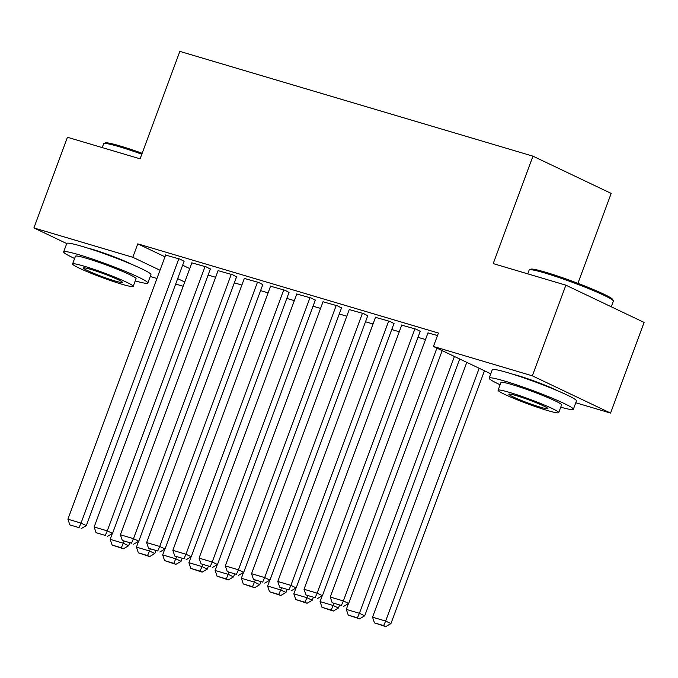 <?xml version="1.0" encoding="UTF-8"?>
<svg xmlns="http://www.w3.org/2000/svg" width="678" height="678" viewBox="0 0 678 678"><rect width="100%" height="100%" fill="white"/><g stroke="black" fill="none" stroke-linecap="round" stroke-linejoin="round"><path stroke-width="1.02" d="M87.657 248.072A28.01 2.161 20.3 0 1 92.988 249.521A28.01 2.161 20.3 0 1 132.1 264.513M513.17 374.332A28.01 2.161 20.3 0 1 518.5 375.781A28.01 2.161 20.3 0 1 557.604 390.774M183.196 286.269L175.678 284.04M156.957 278.48L150.262 276.497M577.919 283.328L611.175 193.408L532.959 156.16L179.848 51.384L140.1 158.83L67.436 137.27L33.9 227.927L132.803 257.276L160.008 270.234M532.959 156.16L493.211 263.606L565.876 285.167L644.1 322.423L610.564 413.08L575.775 402.757M241.86 285.074L234.342 282.845M210.324 269.073L206.349 266.946L191.849 262.861M294.328 300.642L286.811 298.413M262.793 284.641L258.818 282.514L244.317 278.429M346.797 316.211L339.28 313.982M315.262 300.21L311.287 298.083L296.786 293.998M399.266 331.779L391.748 329.55M367.73 315.779L363.755 313.651L349.255 309.566M420.199 331.347L416.224 329.22L401.723 325.135M490.77 373.79L433.437 346.483L438.412 333.051L137.77 243.843L164.974 256.801M182.636 265.217L189.73 268.59M437.488 335.534L427.954 332.923M393.96 323.567L389.986 321.431L375.485 317.355M425.496 339.559L417.979 337.33M341.492 307.998L337.517 305.863L323.016 301.786M373.027 323.991L365.518 321.762M289.023 292.43L285.057 290.294L270.547 286.218M320.558 308.422L313.05 306.193M236.563 276.861L232.588 274.726L218.079 270.649M268.098 292.854L260.581 290.625M184.094 261.293L180.119 259.157L165.618 255.081M215.629 277.285L208.112 275.056M177.67 278.641L184.763 282.023M66.724 243.563L33.9 227.927M565.876 285.167L532.34 375.832L610.564 413.08M137.77 243.843L132.803 257.276M433.437 346.483L532.34 375.832M436.886 348.128L343.365 600.937L348.653 603.454L442.175 350.645M428.03 332.72L330.254 597.047L343.365 600.937L341.373 605.471L332.186 602.75L341.373 605.471M348.653 603.454L343.483 606.479M332.186 602.75L330.254 597.047M479.168 368.264L385.646 621.073L372.536 617.183L466.795 362.366M383.655 625.608L374.468 622.887L385.765 626.616L383.655 625.608L385.646 621.073L390.935 623.591L484.456 370.781M372.536 617.183L374.468 622.887M385.765 626.616L390.935 623.591M414.911 328.83L317.135 593.157L322.423 595.674L420.267 331.144M401.791 324.94L304.015 589.258L317.135 593.157L315.134 597.691L305.956 594.97L315.134 597.691M322.423 595.674L317.253 598.699M305.956 594.97L304.015 589.258M388.68 321.05L290.904 585.368L296.184 587.885L394.037 323.364M375.561 317.151L277.785 581.478L290.904 585.368L288.904 589.902L279.726 587.182L288.904 589.902M296.184 587.885L291.015 590.911M279.726 587.182L277.785 581.478M454.413 356.475L359.416 613.293L346.297 609.395L348.458 603.573M357.416 617.827L348.238 615.099L359.535 618.836L357.416 617.827L359.416 613.293L364.705 615.81L459.701 358.993M346.297 609.395L348.238 615.099M359.535 618.836L364.705 615.81M333.898 603.564L333.186 605.505L320.067 601.615L322.219 595.784M331.186 610.039L322.008 607.319L333.296 611.048L331.186 610.039L333.186 605.505L338.466 608.022L339.475 605.293M320.067 601.615L322.008 607.319M333.296 611.048L338.466 608.022M529.382 269.81L530.755 269.183A43.807 3.382 20.3 0 1 545.841 272.302A43.807 3.382 20.3 0 1 588.453 287.472A43.807 3.382 20.3 0 1 612.683 299.49L613.319 300.863A44.884 3.466 -159.7 0 0 588.496 288.557A44.884 3.466 -159.7 0 0 544.832 273.005A44.884 3.466 -159.7 0 0 529.382 269.81A44.884 3.466 -159.7 0 0 529.162 270.014L527.738 273.853M560.74 407.173A44.884 3.466 -159.7 0 0 573.359 409.283A44.884 3.466 -159.7 0 0 549.977 397.274A44.884 3.466 -159.7 0 0 504.839 381.121A44.884 3.466 -159.7 0 0 489.16 378.138A44.884 3.466 -159.7 0 0 500.118 384.757M573.359 409.283L576.461 400.884A44.884 3.466 -159.7 0 0 553.087 388.884A44.884 3.466 -159.7 0 0 507.941 372.731A44.884 3.466 -159.7 0 0 492.27 369.739L489.16 378.138M498.093 390.223L500.949 382.494A32.315 2.492 20.3 0 1 512.237 384.646A32.315 2.492 20.3 0 1 544.739 396.274A32.315 2.492 20.3 0 1 561.57 404.919L558.714 412.648A32.315 2.492 -159.7 0 0 541.883 404.003A32.315 2.492 -159.7 0 0 509.381 392.367A32.315 2.492 -159.7 0 0 498.093 390.223A32.315 2.492 -159.7 0 0 514.933 398.859A32.315 2.492 -159.7 0 0 547.434 410.495A32.315 2.492 -159.7 0 0 558.714 412.648M540.671 407.275A20.823 1.61 -159.7 0 0 547.943 408.656A20.823 1.61 -159.7 0 0 537.086 403.088A20.823 1.61 -159.7 0 0 516.144 395.596A20.823 1.61 -159.7 0 0 508.873 394.206A20.823 1.61 -159.7 0 0 519.721 399.774A20.823 1.61 -159.7 0 0 540.671 407.275M611.276 306.787L613.353 301.159A44.884 3.466 -159.7 0 0 613.319 300.863M141.812 154.203A44.884 3.466 -159.7 0 0 119.32 146.745A44.884 3.466 -159.7 0 0 103.87 143.55L105.243 142.922A43.807 3.382 20.3 0 1 120.328 146.033A43.807 3.382 20.3 0 1 142.16 153.279M103.87 143.55A44.884 3.466 -159.7 0 0 103.649 143.753L102.225 147.592M135.227 280.912A44.884 3.466 -159.7 0 0 147.846 283.023A44.884 3.466 -159.7 0 0 124.464 271.014A44.884 3.466 -159.7 0 0 79.326 254.86A44.884 3.466 -159.7 0 0 63.656 251.877A44.884 3.466 -159.7 0 0 74.605 258.488M147.846 283.023L150.957 274.624A44.884 3.466 -159.7 0 0 127.574 262.623A44.884 3.466 -159.7 0 0 82.428 246.47A44.884 3.466 -159.7 0 0 66.758 243.478L63.656 251.877M72.58 263.962L75.436 256.233A32.315 2.492 20.3 0 1 86.725 258.386A32.315 2.492 20.3 0 1 119.226 270.014A32.315 2.492 20.3 0 1 136.058 278.658L133.202 286.379A32.315 2.492 -159.7 0 0 116.37 277.743A32.315 2.492 -159.7 0 0 83.869 266.107A32.315 2.492 -159.7 0 0 72.58 263.962A32.315 2.492 -159.7 0 0 89.42 272.598A32.315 2.492 -159.7 0 0 121.921 284.235A32.315 2.492 -159.7 0 0 133.202 286.379M115.158 281.014A20.823 1.61 -159.7 0 0 122.43 282.395A20.823 1.61 -159.7 0 0 111.573 276.827A20.823 1.61 -159.7 0 0 90.632 269.327A20.823 1.61 -159.7 0 0 83.36 267.946A20.823 1.61 -159.7 0 0 94.208 273.514A20.823 1.61 -159.7 0 0 115.158 281.014M362.442 313.261L264.666 577.588L269.954 580.105L367.798 315.575M349.323 309.371L251.546 573.69L264.666 577.588L262.666 582.122L253.487 579.402L262.666 582.122M269.954 580.105L264.784 583.131M253.487 579.402L251.546 573.69M336.212 305.481L238.436 569.8L243.716 572.317L341.568 307.795M323.092 301.583L225.316 565.91L238.436 569.8L236.436 574.334L227.257 571.613L236.436 574.334M243.716 572.317L238.546 575.342M227.257 571.613L225.316 565.91M307.668 595.784L306.948 597.725L293.828 593.826L295.989 588.004M304.947 602.259L295.769 599.53L307.066 603.267L304.947 602.259L306.948 597.725L312.236 600.242L313.244 597.504M293.828 593.826L295.769 599.53M307.066 603.267L312.236 600.242M281.429 587.995L280.717 589.936L267.598 586.046L269.751 580.215M278.717 594.47L269.539 591.75L280.836 595.479L278.717 594.47L280.717 589.936L285.997 592.453L287.006 589.724M267.598 586.046L269.539 591.75M280.836 595.479L285.997 592.453M309.973 297.693L212.197 562.02L217.485 564.537L315.338 300.007M296.862 293.803L199.078 558.121L212.197 562.02L210.205 566.554L201.019 563.833L210.205 566.554M217.485 564.537L212.316 567.562M201.019 563.833L199.078 558.121M255.199 580.215L254.479 582.156L241.36 578.258L243.521 572.435M252.487 586.69L243.3 583.961L254.597 587.699L252.487 586.69L254.479 582.156L259.767 584.673L260.776 581.936M241.36 578.258L243.3 583.961M254.597 587.699L259.767 584.673M283.743 289.913L185.967 554.231L191.247 556.748L289.099 292.226M270.624 286.014L172.848 550.341L185.967 554.231L183.967 558.765L174.788 556.045L183.967 558.765M191.247 556.748L186.086 559.774M174.788 556.045L172.848 550.341M228.961 572.427L228.249 574.368L215.129 570.478L217.282 564.647M226.249 578.902L217.07 576.181L228.367 579.91L226.249 578.902L228.249 574.368L233.529 576.885L234.546 574.156M215.129 570.478L217.07 576.181M228.367 579.91L233.529 576.885M257.504 282.124L159.728 546.451L165.017 548.968L262.869 284.438M244.394 278.234L146.618 542.553L159.728 546.451L157.737 550.985L148.55 548.265L157.737 550.985M165.017 548.968L159.847 551.994M148.55 548.265L146.618 542.553M202.73 564.647L202.01 566.588L188.899 562.689L191.052 556.867M200.018 571.122L190.832 568.393L202.129 572.13L200.018 571.122L202.01 566.588L207.298 569.105L208.307 566.367M188.899 562.689L190.832 568.393M202.129 572.13L207.298 569.105M231.274 274.344L133.498 538.663L138.787 541.18L236.63 276.658M218.155 270.446L120.379 534.773L133.498 538.663L131.498 543.197L122.32 540.476L131.498 543.197M138.787 541.18L133.617 544.205M122.32 540.476L120.379 534.773M176.5 556.858L175.78 558.799L162.661 554.909L164.813 549.078M173.78 563.333L164.601 560.613L175.899 564.342L173.78 563.333L175.78 558.799L181.068 561.316L182.077 558.587M162.661 554.909L164.601 560.613M175.899 564.342L181.068 561.316M205.036 266.556L107.26 530.882L112.548 533.4L210.4 268.869M191.925 262.666L94.149 526.984L107.26 530.882L105.268 535.417L96.081 532.688L105.268 535.417M112.548 533.4L107.378 536.425M96.081 532.688L94.149 526.984M150.262 549.078L149.541 551.019L136.431 547.121L138.583 541.298M147.55 555.553L138.363 552.824L149.66 556.562L147.55 555.553L149.541 551.019L154.83 553.536L155.838 550.799M136.431 547.121L138.363 552.824M149.66 556.562L154.83 553.536M178.806 258.776L81.029 523.094L86.318 525.611L184.162 261.089M165.686 254.877L67.91 519.204L81.029 523.094L79.029 527.628L69.851 524.908L79.029 527.628M86.318 525.611L81.148 528.637M69.851 524.908L67.91 519.204M124.032 541.29L123.311 543.231L110.192 539.341L112.353 533.51M121.311 547.765L112.133 545.044L123.43 548.773L121.311 547.765L123.311 543.231L128.6 545.748L129.608 543.019M110.192 539.341L112.133 545.044M123.43 548.773L128.6 545.748"/></g></svg>
